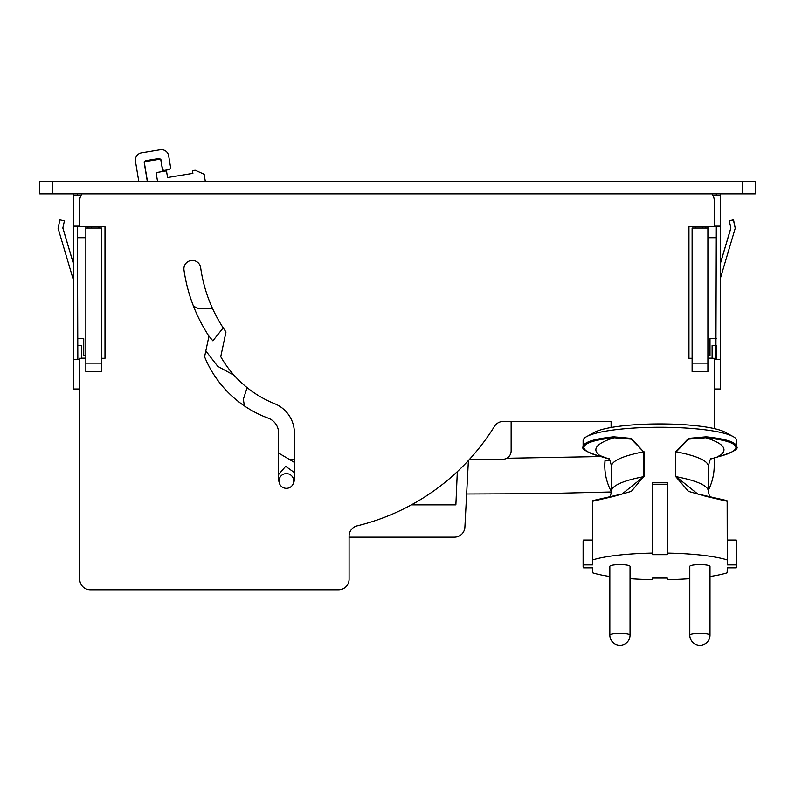 <?xml version="1.0" encoding="UTF-8"?>
<svg xmlns="http://www.w3.org/2000/svg" width="795" height="795" viewBox="0 0 795 795"><rect width="100%" height="100%" fill="white"/><g stroke="black" fill="none" stroke-linecap="round" stroke-linejoin="round"><path stroke-width="1.19" d="M73.21 193.901L73.21 389.003L79.739 389.003L79.739 579.247A10.524 10.524 0 0 0 90.252 589.771L338.581 589.771A10.524 10.524 0 0 0 349.094 579.247L349.094 536.108A10.524 10.524 0 0 1 357.124 525.883A224.26 224.26 0 0 0 494.46 426.378A10.524 10.524 0 0 1 503.394 421.42L611.097 421.42L611.097 427.501L611.097 421.42L511.135 421.42L511.135 450.874A8.417 8.417 0 0 1 502.718 459.291L469.537 459.291M692.117 358.287L688.957 358.287L688.957 226.754L714.218 226.754L714.218 226.128L720.528 226.128L720.528 359.549L714.218 359.549M193.513 306.224L198.651 308.629L212.563 308.549A147.314 147.314 0 0 1 200.658 267.686A147.314 147.314 0 0 0 225.989 331.982L220.742 356.677A108.378 108.378 0 0 0 274.583 403.691A31.562 31.562 0 0 1 294.389 432.987L294.389 479.286A7.89 7.89 0 0 1 293.484 482.953M289.151 459.291L294.389 459.291M511.135 450.874L511.135 421.42M157.519 181.27L156.088 172.624L166.473 170.905L167.566 177.553L192.897 173.38L192.45 170.686L195.153 170.239L204.136 174.264L205.289 181.27M293.753 480.965A7.364 7.364 0 0 0 286.389 473.601A7.364 7.364 0 0 0 279.025 480.965A7.364 7.364 0 0 0 286.389 488.339A7.364 7.364 0 0 0 293.753 480.965M278.598 474.536L285.663 466.317L294.389 472.568M294.389 462.392L278.598 453.041M244.433 405.957L243.34 399.358L247.086 387.612M217.751 366.346L234.108 375.3L217.751 366.346L205.826 350.953M208.767 335.897L212.861 340.797L223.216 327.888M167.566 177.553L192.897 173.38M147.274 181.27L144.273 163.045A2.107 2.107 0 0 1 146.012 160.63L158.473 158.583A2.107 2.107 0 0 1 160.888 160.312L162.26 168.62A2.107 2.107 0 0 0 164.674 170.349L168.828 169.673A2.107 2.107 0 0 0 170.557 167.248L168.679 155.83A7.364 7.364 0 0 0 160.212 149.758L141.53 152.839A7.364 7.364 0 0 0 135.458 161.305L138.747 181.27M742.619 181.27L755.25 181.27L755.25 193.901L39.75 193.901L39.75 181.27L742.619 181.27L742.619 193.901M73.21 226.128L79.739 226.128L77.423 226.128L77.831 359.549A6.31 6.31 0 0 1 77.423 357.313L77.423 345.527L81.627 345.527L81.627 358.157L85.84 358.157M87.937 226.754L87.937 228.016M91.743 226.754A1.679 1.679 0 0 0 91.514 227.599L91.514 228.016M98.888 227.599A1.679 1.679 0 0 0 98.66 226.754M714.218 226.128L716.315 226.128L715.907 359.549A6.31 6.31 0 0 0 716.315 357.313L716.315 345.527L712.111 345.527L712.111 358.157L707.898 358.157M702.224 228.016L702.224 227.599A1.679 1.679 0 0 0 701.995 226.754M705.801 226.754L705.801 228.016M411.383 504.885L455.873 504.885L457.324 471.654M349.094 537.162L454.392 537.162A10.524 10.524 0 0 0 464.896 527.184L468.394 460.534M604.786 466.377L605.035 460.345L609.984 460.345M90.252 589.771L338.581 589.771M85.84 358.287L79.739 358.287L79.739 579.247M82.024 193.901A10.524 10.524 0 0 0 79.739 200.449L79.739 226.754L104.99 226.754L104.99 358.287L101.621 358.287M714.218 226.754L714.218 200.449A10.524 10.524 0 0 0 711.923 193.901M714.218 428.594L714.218 358.287L707.898 358.287M279.105 482.048A7.89 7.89 0 0 1 278.598 479.286L278.598 432.987A15.781 15.781 0 0 0 268.253 418.17A109.432 109.432 0 0 1 204.583 356.766L208.956 336.186A163.094 163.094 0 0 1 183.983 270.042A8.417 8.417 0 0 1 191.138 260.512A8.417 8.417 0 0 1 200.658 267.686M714.218 457.87L714.218 465.612A54.716 54.716 0 0 1 708.325 490.306M611.494 491.866A54.716 54.716 0 0 1 605.035 460.345M73.21 262.847L62.865 227.907M64.385 220.831L60.281 219.917M720.528 277.872L735.246 228.185L733.417 219.927L729.303 220.841L730.903 228.026L720.528 263.056M716.315 193.901L716.315 195.61M720.528 193.901L720.528 195.61L713.035 195.61M720.528 359.549L720.528 389.003L714.218 389.003M716.315 338.71L710.005 338.71L710.005 355.544L707.898 355.544M716.315 237.695L707.898 237.695M695.277 226.754L695.277 228.016M720.528 195.61L720.528 226.128M729.452 220.811L733.527 219.718L735.216 228.066M720.528 262.847L730.873 227.907M73.21 279.353L58.055 228.195L59.913 219.837L64.425 220.841L62.835 228.026L73.21 263.056M77.423 193.901L77.423 195.61M73.21 195.61L80.911 195.61M77.423 237.695L85.84 237.695M73.21 359.549L79.739 359.549M77.423 338.71L83.733 338.71L83.733 355.544L85.84 355.544M99.514 228.016L99.514 226.754M147.413 181.27L144.203 161.783L160.819 159.05L162.866 171.501M101.621 363.126L85.84 363.126L85.84 371.543L101.621 371.543L101.621 228.016L85.84 228.016L85.84 226.754M85.84 363.126L85.84 228.016M692.117 363.126L707.898 363.126L707.898 371.543L692.117 371.543L692.117 228.016L707.898 228.016L707.898 226.754M707.898 363.126L707.898 228.016M592.583 513.808L592.583 501.337L593.368 500.512L622.137 493.993L643.622 476.692L643.622 451.828L631.25 439.128L614.128 437.757A139.821 24.277 180 0 0 601.924 456.827C590.129 453.875 584.116 450.745 583.888 447.446L583.113 446.621L583.113 440.599A76.807 13.336 -0 0 1 586.78 436.525L594.799 432.192A68.39 11.875 0 0 1 599.897 430.125A68.39 11.875 0 0 1 666.399 423.993A68.39 11.875 0 0 1 725.05 432.192L733.06 436.525A76.807 13.336 -0 0 1 736.726 440.599L736.726 446.621C736.091 442.139 725.905 438.87 706.169 436.813L705.712 437.757L688.589 439.128L676.217 451.828A124.159 21.564 0 0 1 708.325 466.287C709.756 460.275 710.8 457.622 711.436 458.337M717.915 456.827L718.501 456.091L717.915 456.827A139.821 24.277 0 0 0 705.712 437.757C725.239 439.784 735.315 443.014 735.951 447.446C735.723 450.745 729.711 453.875 717.915 456.827L710.79 459.003L718.064 456.817C732.652 452.444 738.873 449.046 736.726 446.621M709.458 496.338L708.325 491.161A124.159 21.564 0 0 0 676.217 476.692L697.702 493.993L726.471 500.512L727.266 501.337L727.266 559.998L727.157 501.267L726.471 500.512L727.157 501.267L706.169 496.418L705.712 495.702L706.169 496.418L688.51 491.39L675.76 476.652L675.76 451.779L688.51 438.383L706.169 436.813M601.924 456.827L601.338 456.091L609.059 459.003L601.775 456.817C587.177 452.425 580.956 449.036 583.113 446.621C583.749 442.139 593.935 438.87 613.67 436.813L614.128 437.757C594.6 439.784 584.524 443.014 583.888 447.446M609.835 576.494A76.807 13.336 0 0 1 592.682 572.827L592.583 567.839L583.57 567.839A76.807 13.336 0 0 1 583.113 566.378L583.113 541.514A76.807 13.336 0 0 1 583.57 540.044L592.583 540.044M593.368 500.512A0.845 0.725 71.1 0 0 592.682 501.267L613.67 496.418L614.128 495.702L613.67 496.418L631.329 491.39L643.622 476.692A124.159 21.564 180 0 0 611.514 491.161L611.514 466.287A124.159 21.564 180 0 1 643.622 451.828L631.329 438.383L613.67 436.813M586.78 436.525A76.807 13.336 -0 0 1 659.92 427.263A76.807 13.336 -0 0 1 733.06 436.525M583.113 566.378A76.807 13.336 0 0 1 583.57 564.917L592.583 564.917L592.682 559.928A76.807 13.336 0 0 1 652.556 553.101L652.556 482.644A76.807 13.336 0 0 1 667.283 482.644L667.283 553.101A76.807 13.336 0 0 1 727.157 559.928M667.283 484.225L652.556 484.225M727.266 559.998L727.266 564.917L736.269 564.917L736.269 540.044L727.266 540.044M736.269 540.044A76.807 13.336 0 0 1 736.726 541.514L736.726 566.378A76.807 13.336 0 0 1 736.269 567.839L727.266 567.839L727.157 572.827A76.807 13.336 0 0 1 710.005 576.494M592.583 559.998L592.682 501.267L592.682 559.928M583.57 564.917L583.57 540.044M652.556 553.101L652.556 554.681L667.283 554.681L667.283 553.101M736.269 564.917A76.807 13.336 0 0 1 736.726 566.378M689.802 578.671A76.807 13.336 0 0 1 667.283 579.654L667.283 578.074L667.283 579.654M630.038 578.671A76.807 13.336 0 0 0 652.556 579.654L652.556 578.074L667.283 578.074M652.556 579.654L652.556 578.074M689.802 635.185L689.802 566.378A10.097 1.759 0 0 1 695.059 564.838A10.097 1.759 0 0 1 704.748 564.838A10.097 1.759 0 0 1 710.005 566.378L710.005 635.185A10.097 1.759 0 0 0 704.748 633.645A10.097 1.759 0 0 0 689.802 635.185A10.097 10.097 0 0 0 698.954 645.242A10.097 10.097 0 0 0 710.005 635.185M609.835 635.185L609.835 566.378A10.097 1.759 0 0 1 615.091 564.838A10.097 1.759 0 0 1 630.038 566.378L630.038 635.185A10.097 1.759 180 0 0 615.091 633.645A10.097 1.759 180 0 0 609.835 635.185A10.097 10.097 0 0 0 620.895 645.242A10.097 4.77 -95.4 0 1 619.941 645.133M727.157 501.267L727.266 501.337A0.845 0.845 0 0 0 726.69 500.542L697.702 493.993M52.381 181.27L52.381 193.901M622.137 493.993L593.149 500.542A0.845 0.845 0 0 0 592.583 501.337M644.079 476.652L644.079 451.779M675.76 476.652L675.76 451.779M699.908 645.133A10.097 4.77 95.4 0 1 698.954 645.242M708.325 491.161L708.325 466.287M611.514 491.161L610.381 496.338M611.514 466.287C610.093 460.295 609.049 457.642 608.404 458.337M620.895 645.242A10.097 10.097 0 0 0 630.038 635.185M611.494 491.986L539.348 493.705L466.635 494.003M600.712 456.549L506.773 458.258"/></g></svg>
